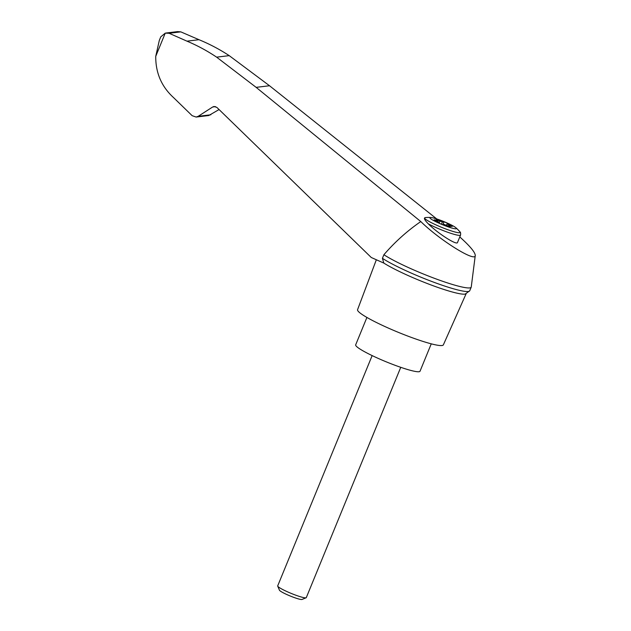 <?xml version="1.0" encoding="UTF-8"?>
<svg xmlns="http://www.w3.org/2000/svg" width="631" height="631" viewBox="0 0 631 631"><rect width="100%" height="100%" fill="white"/><g stroke="black" fill="none" stroke-linecap="round" stroke-linejoin="round"><path stroke-width="0.95" d="M215.597 106.639L212.671 106.994L198.173 116.317L196.138 117.05L192.147 115.686L173.549 97.6C161.552 86.644 155.612 72.888 155.739 56.348L159.304 40.439L160.771 36.85L165.251 33.135L169.108 33.277L186.965 41.157C197.337 45.511 207.228 50.843 216.63 57.161L256.147 87.362L420.79 221.56C439.752 240.182 475.656 262.559 475.261 255.508C475.198 252.345 470.04 246.153 459.786 236.94M420.79 221.56C407.176 230.946 394.88 242.004 383.893 254.727A50.228 5.971 22.3 0 0 435.13 278.587A50.228 5.971 22.3 0 0 471.207 287.168A50.228 5.971 22.3 0 0 471.254 286.979L475.261 255.508M383.893 254.727L382.418 258.316L383.829 263.088L371.28 257.503L216.883 107.428L214.09 106.473L212.671 106.994M439.775 223.555A14.339 1.704 -157.7 0 1 430.823 217.49A14.339 1.704 -157.7 0 1 431.841 217.616A14.339 1.704 -157.7 0 1 444.958 222.041A14.339 1.704 -157.7 0 1 455.937 227.791A14.339 1.704 -157.7 0 1 452.664 228.264A14.339 1.704 -157.7 0 1 439.775 223.555M439.996 221.024L442.402 221.946L444.098 221.741L448.712 223.776L447.016 223.981L452.198 226.513L449.091 225.827L450.187 226.758L443.94 224.352L442.244 224.549L437.63 222.522L439.326 222.317L434.144 219.785L437.251 220.471L436.155 219.541L439.996 221.024L439.113 223.177M446.464 225.322L447.016 223.981M424.537 218.058A19.23 2.287 -157.7 0 0 444.24 228.375A19.23 2.287 -157.7 0 0 459.873 231.782C460.543 232.074 460.772 233.162 460.551 235.071L457.514 242.47C457.018 245.664 437.748 233.375 428.323 223.855C425.318 220.811 424.056 218.878 424.537 218.058A27.788 4.677 -142.8 0 1 425.531 217.545A41.212 41.212 0 0 1 430.823 217.49M376.344 259.759L357.564 309.687A46.363 5.513 22.3 0 0 398.374 332.363A46.363 5.513 22.3 0 0 443.356 344.873L466.072 293.841M383.829 263.088A48.027 5.711 22.3 0 0 429.009 284.195A48.027 5.711 22.3 0 0 465.213 294.07L469.701 290.82A50.228 5.971 22.3 0 0 469.732 290.765L471.207 287.168M196.138 117.05L208.774 115.528L219.06 109.549M436.747 218.949L269.516 85.745L229.211 55.638C219.627 49.352 209.555 44.036 198.994 39.706L180.813 31.865L169.108 33.277M180.813 31.865L177.642 31.605L165.985 33.017M198.994 39.706L186.965 41.157M229.211 55.638L216.63 57.161M382.418 258.316A50.228 5.971 22.3 0 0 433.434 282.096A50.228 5.971 22.3 0 0 469.701 290.82M366.911 317.44L355.679 344.834A34.776 4.133 22.3 0 0 386.282 361.855A34.776 4.133 22.3 0 0 420.025 371.225L431.257 343.832M400.748 367.321L306.295 597.62A15.452 1.838 -157.7 0 1 306.106 597.778A15.452 1.838 -157.7 0 1 288.335 592.193A15.452 1.838 -157.7 0 1 277.711 586.136A15.452 1.838 -157.7 0 1 277.695 585.891L372.148 355.592M306.106 597.778L302.028 599.45A12.297 1.459 -157.7 0 1 287.894 595.009A12.297 1.459 -157.7 0 1 279.446 590.19L277.711 586.136M438.995 223.122L439.326 222.317M441.471 224.21L442.402 221.946M442.978 224.462L444.098 221.741M165.251 33.135L155.739 56.348M460.551 235.071A20.61 2.453 -157.7 0 1 448.578 232.563A20.61 2.453 -157.7 0 1 428.323 223.855M210.833 114.787L198.173 116.317M269.516 85.745L256.147 87.362M449.098 226.497L449.28 226.048M436.124 220.803L436.313 220.337M437.622 221.434L438.135 220.164M448.42 226.229L448.941 224.959M459.873 231.782A41.212 41.212 0 0 0 455.937 227.791M449.091 225.827L448.854 226.411M437.251 220.471L436.967 221.158"/></g></svg>
